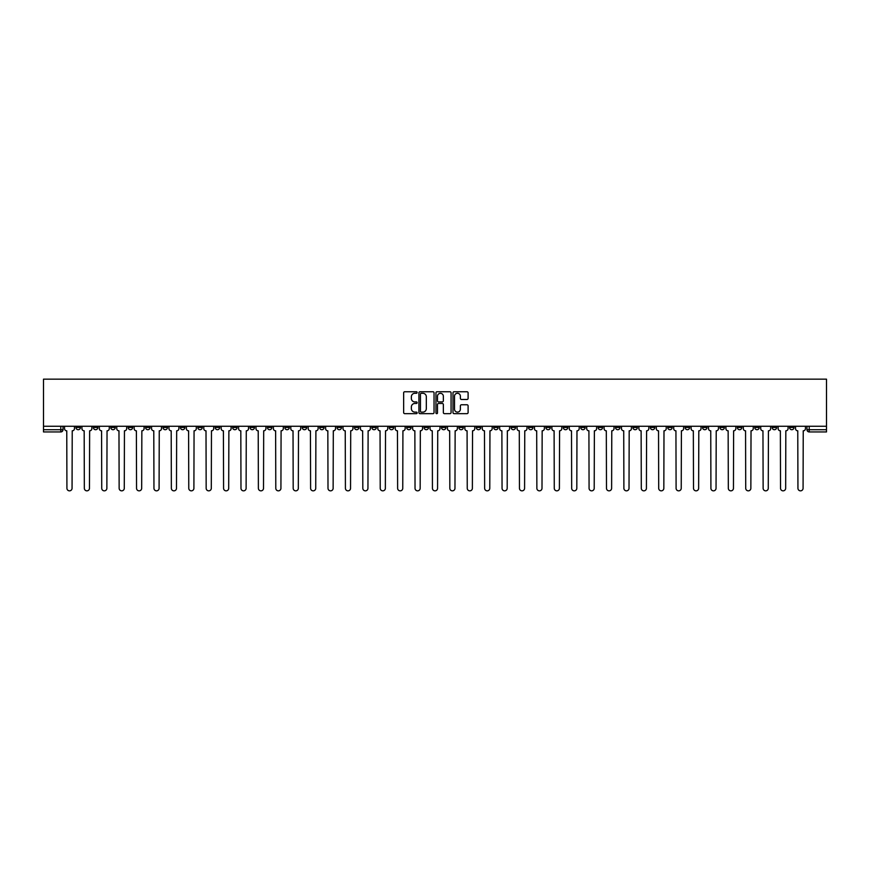 <?xml version="1.0" encoding="UTF-8"?>
<svg xmlns="http://www.w3.org/2000/svg" width="870" height="870" viewBox="0 0 870 870"><rect width="100%" height="100%" fill="white"/><g stroke="black" fill="none" stroke-linecap="round" stroke-linejoin="round"><path stroke-width="1.3" d="M417.154 392.511A0.761 0.761 0 0 0 416.382 391.75L404.746 391.75A1.098 1.098 0 0 0 403.647 392.849L403.647 412.554A1.098 1.098 0 0 0 404.746 413.652L416.382 413.652A0.761 0.761 0 0 0 417.154 412.88A0.761 0.761 0 0 0 416.382 412.119L414.881 412.119A3.502 3.502 0 0 1 411.369 408.617L411.369 406.975A3.502 3.502 0 0 1 414.881 403.462L416.382 403.462A0.761 0.761 0 0 0 417.154 402.701A0.761 0.761 0 0 0 416.382 401.929L414.881 401.929A3.502 3.502 0 0 1 411.369 398.427L411.369 396.785A3.502 3.502 0 0 1 414.881 393.283L416.382 393.283A0.761 0.761 0 0 0 417.154 392.511M650.336 426.246L650.336 427.464L654.795 427.464A2.229 2.229 0 0 1 652.565 429.704A2.229 2.229 0 0 1 650.336 427.464L650.336 426.246M545.903 426.246L545.903 427.464L550.362 427.464A2.229 2.229 0 0 1 548.133 429.704A2.229 2.229 0 0 1 545.903 427.464L545.903 426.246M528.492 426.246L528.492 427.464L532.962 427.464A2.229 2.229 0 0 1 530.733 429.704A2.229 2.229 0 0 1 528.492 427.464L528.492 426.246M424.071 426.246L424.071 427.464L428.529 427.464A2.229 2.229 0 0 1 426.3 429.704A2.229 2.229 0 0 1 424.071 427.464L424.071 426.246M406.66 426.246L406.66 427.464L411.129 427.464A2.229 2.229 0 0 1 408.889 429.704A2.229 2.229 0 0 1 406.66 427.464L406.66 426.246M389.26 426.246L389.26 427.464L393.719 427.464A2.229 2.229 0 0 1 391.489 429.704A2.229 2.229 0 0 1 389.26 427.464L389.26 426.246M354.449 426.246L354.449 427.464L358.908 427.464A2.229 2.229 0 0 1 356.678 429.704A2.229 2.229 0 0 1 354.449 427.464L354.449 426.246M319.638 427.464L319.638 426.246L319.638 427.464A2.229 2.229 0 0 0 321.867 429.704A2.229 2.229 0 0 1 319.638 427.464L324.097 427.464A2.229 2.229 0 0 1 321.867 429.704A2.229 2.229 0 0 0 324.097 427.464L324.097 426.246L324.097 427.464M302.227 427.464L302.227 426.246L302.227 427.464A2.229 2.229 0 0 0 304.467 429.704A2.229 2.229 0 0 1 302.227 427.464L306.697 427.464A2.229 2.229 0 0 1 304.467 429.704M284.827 427.464L284.827 426.246L284.827 427.464A2.229 2.229 0 0 0 287.056 429.704A2.229 2.229 0 0 1 284.827 427.464L289.286 427.464A2.229 2.229 0 0 1 287.056 429.704A2.229 2.229 0 0 0 289.286 427.464L289.286 426.246L289.286 427.464M267.416 426.246L267.416 427.464L271.886 427.464A2.229 2.229 0 0 1 269.656 429.704A2.229 2.229 0 0 1 267.416 427.464L267.416 426.246M250.016 426.246L250.016 427.464L254.475 427.464A2.229 2.229 0 0 1 252.246 429.704A2.229 2.229 0 0 1 250.016 427.464L250.016 426.246M232.616 426.246L232.616 427.464L237.075 427.464A2.229 2.229 0 0 1 234.846 429.704A2.229 2.229 0 0 1 232.616 427.464L232.616 426.246M215.205 427.464L215.205 426.246L215.205 427.464A2.229 2.229 0 0 0 217.435 429.704A2.229 2.229 0 0 1 215.205 427.464L219.664 427.464A2.229 2.229 0 0 1 217.435 429.704M180.394 427.464L180.394 426.246L180.394 427.464A2.229 2.229 0 0 0 182.624 429.704A2.229 2.229 0 0 1 180.394 427.464L184.864 427.464A2.229 2.229 0 0 1 182.624 429.704A2.229 2.229 0 0 0 184.864 427.464L184.864 426.246L184.864 427.464M162.994 427.464L162.994 426.246L162.994 427.464A2.229 2.229 0 0 0 165.224 429.704A2.229 2.229 0 0 1 162.994 427.464L167.453 427.464A2.229 2.229 0 0 1 165.224 429.704A2.229 2.229 0 0 0 167.453 427.464L167.453 426.246L167.453 427.464M145.584 427.464L145.584 426.246L145.584 427.464A2.229 2.229 0 0 0 147.813 429.704A2.229 2.229 0 0 1 145.584 427.464L150.053 427.464A2.229 2.229 0 0 1 147.813 429.704A2.229 2.229 0 0 0 150.053 427.464L150.053 426.246L150.053 427.464M128.184 427.464L128.184 426.246L128.184 427.464A2.229 2.229 0 0 0 130.413 429.704A2.229 2.229 0 0 1 128.184 427.464L132.642 427.464A2.229 2.229 0 0 1 130.413 429.704M110.773 427.464L110.773 426.246L110.773 427.464A2.229 2.229 0 0 0 113.013 429.704A2.229 2.229 0 0 1 110.773 427.464L115.242 427.464A2.229 2.229 0 0 1 113.013 429.704A2.229 2.229 0 0 0 115.242 427.464L115.242 426.246L115.242 427.464M93.373 427.464L93.373 426.246L93.373 427.464A2.229 2.229 0 0 0 95.602 429.704A2.229 2.229 0 0 1 93.373 427.464L97.831 427.464A2.229 2.229 0 0 1 95.602 429.704A2.229 2.229 0 0 0 97.831 427.464L97.831 426.246L97.831 427.464M467.005 399.471A1.098 1.098 0 0 0 468.103 398.373L468.103 392.849A1.098 1.098 0 0 0 467.005 391.75L454.086 391.75A1.098 1.098 0 0 0 452.987 392.849L452.987 412.554A1.098 1.098 0 0 0 454.086 413.652L467.005 413.652A1.098 1.098 0 0 0 468.103 412.554L468.103 405.877A1.098 1.098 0 0 0 467.005 404.778L461.47 404.778A1.098 1.098 0 0 0 460.382 405.877L460.382 409.194A2.925 2.925 0 0 1 457.446 412.119A2.925 2.925 0 0 1 454.521 409.194L454.521 396.209A2.925 2.925 0 0 1 457.446 393.283A2.925 2.925 0 0 1 460.382 396.209L460.382 398.373A1.098 1.098 0 0 0 461.47 399.471L467.005 399.471M826.5 426.246L43.5 426.246L43.5 379.157L826.5 379.157L826.5 431.933L809.209 431.933A2.229 2.229 0 0 1 806.979 429.704L826.5 429.704M434.043 392.849A1.098 1.098 0 0 0 432.945 391.75L420.025 391.75A1.098 1.098 0 0 0 418.927 392.849L418.927 412.554A1.098 1.098 0 0 0 420.025 413.652L432.945 413.652A1.098 1.098 0 0 0 434.043 412.554L434.043 392.849M437.055 391.75L449.975 391.75A1.098 1.098 0 0 1 451.073 392.849L451.073 412.554A1.098 1.098 0 0 1 449.975 413.652L444.45 413.652A1.098 1.098 0 0 1 443.352 412.554L443.352 404.561A1.098 1.098 0 0 0 442.254 403.462L438.589 403.462A1.098 1.098 0 0 0 437.49 404.561L437.49 412.88A0.761 0.761 0 0 1 436.729 413.652A0.761 0.761 0 0 1 435.957 412.88L435.957 392.849A1.098 1.098 0 0 1 437.055 391.75M806.979 426.246L806.979 429.704M63.021 426.246L63.021 429.704L63.021 426.246M60.791 426.246L60.791 431.933L43.5 431.933L43.5 429.704L63.021 429.704A2.229 2.229 0 0 1 60.791 431.933A2.229 2.229 0 0 0 63.021 429.704M43.5 426.246L43.5 429.704M794.038 426.246L794.038 427.464A2.229 2.229 0 0 1 791.798 429.704A2.229 2.229 0 0 1 789.568 427.464A2.229 2.229 0 0 0 791.798 429.704A2.229 2.229 0 0 0 794.038 427.464L789.568 427.464L789.568 426.246M776.627 426.246L776.627 427.464A2.229 2.229 0 0 1 774.398 429.704A2.229 2.229 0 0 1 772.168 427.464L776.627 427.464M772.168 426.246L772.168 427.464M759.227 426.246L759.227 427.464A2.229 2.229 0 0 1 756.987 429.704A2.229 2.229 0 0 1 754.758 427.464L759.227 427.464M754.758 426.246L754.758 427.464M741.816 427.464L741.816 426.246L741.816 427.464A2.229 2.229 0 0 1 739.587 429.704A2.229 2.229 0 0 1 737.358 427.464L741.816 427.464A2.229 2.229 0 0 1 739.587 429.704M737.358 426.246L737.358 427.464M724.416 426.246L724.416 427.464A2.229 2.229 0 0 1 722.187 429.704A2.229 2.229 0 0 1 719.947 427.464A2.229 2.229 0 0 0 722.187 429.704M719.947 426.246L719.947 427.464L724.416 427.464M707.005 426.246L707.005 427.464A2.229 2.229 0 0 1 704.776 429.704A2.229 2.229 0 0 1 702.547 427.464L707.005 427.464A2.229 2.229 0 0 1 704.776 429.704M702.547 426.246L702.547 427.464M689.605 426.246L689.605 427.464A2.229 2.229 0 0 1 687.376 429.704A2.229 2.229 0 0 1 685.136 427.464A2.229 2.229 0 0 0 687.376 429.704M685.136 426.246L685.136 427.464L689.605 427.464M672.195 426.246L672.195 427.464A2.229 2.229 0 0 1 669.965 429.704A2.229 2.229 0 0 1 667.736 427.464L672.195 427.464M667.736 426.246L667.736 427.464M654.795 426.246L654.795 427.464A2.229 2.229 0 0 1 652.565 429.704M637.384 426.246L637.384 427.464A2.229 2.229 0 0 1 635.154 429.704A2.229 2.229 0 0 1 632.925 427.464L637.384 427.464M632.925 426.246L632.925 427.464M619.984 426.246L619.984 427.464A2.229 2.229 0 0 1 617.754 429.704A2.229 2.229 0 0 1 615.525 427.464L619.984 427.464M615.525 426.246L615.525 427.464M602.584 426.246L602.584 427.464A2.229 2.229 0 0 1 600.343 429.704A2.229 2.229 0 0 1 598.114 427.464A2.229 2.229 0 0 0 600.343 429.704M598.114 426.246L598.114 427.464L602.584 427.464M585.173 426.246L585.173 427.464A2.229 2.229 0 0 1 582.943 429.704A2.229 2.229 0 0 1 580.714 427.464L585.173 427.464M580.714 426.246L580.714 427.464M567.773 426.246L567.773 427.464A2.229 2.229 0 0 1 565.533 429.704A2.229 2.229 0 0 1 563.303 427.464L567.773 427.464M563.303 426.246L563.303 427.464M550.362 426.246L550.362 427.464M532.962 426.246L532.962 427.464L532.962 426.246M515.551 426.246L515.551 427.464A2.229 2.229 0 0 1 513.322 429.704A2.229 2.229 0 0 1 511.092 427.464L515.551 427.464M511.092 426.246L511.092 427.464M498.151 426.246L498.151 427.464A2.229 2.229 0 0 1 495.922 429.704A2.229 2.229 0 0 1 493.681 427.464L498.151 427.464M493.681 426.246L493.681 427.464M480.74 426.246L480.74 427.464A2.229 2.229 0 0 1 478.511 429.704A2.229 2.229 0 0 1 476.281 427.464L480.74 427.464M476.281 426.246L476.281 427.464M463.34 426.246L463.34 427.464A2.229 2.229 0 0 1 461.111 429.704A2.229 2.229 0 0 1 458.871 427.464L463.34 427.464M458.871 426.246L458.871 427.464M445.929 426.246L445.929 427.464A2.229 2.229 0 0 1 443.7 429.704A2.229 2.229 0 0 1 441.471 427.464L445.929 427.464M441.471 426.246L441.471 427.464M428.529 426.246L428.529 427.464A2.229 2.229 0 0 1 426.3 429.704M411.129 426.246L411.129 427.464M393.719 427.464L393.719 426.246L393.719 427.464A2.229 2.229 0 0 1 391.489 429.704M376.318 426.246L376.318 427.464A2.229 2.229 0 0 1 374.078 429.704A2.229 2.229 0 0 1 371.849 427.464A2.229 2.229 0 0 0 374.078 429.704A2.229 2.229 0 0 0 376.318 427.464L371.849 427.464L371.849 426.246M358.908 427.464L358.908 426.246L358.908 427.464A2.229 2.229 0 0 1 356.678 429.704M341.508 426.246L341.508 427.464A2.229 2.229 0 0 1 339.267 429.704A2.229 2.229 0 0 1 337.038 427.464A2.229 2.229 0 0 0 339.267 429.704M337.038 426.246L337.038 427.464L341.508 427.464M306.697 426.246L306.697 427.464L306.697 426.246M271.886 427.464L271.886 426.246L271.886 427.464A2.229 2.229 0 0 1 269.656 429.704M254.475 427.464L254.475 426.246L254.475 427.464A2.229 2.229 0 0 1 252.246 429.704M237.075 427.464L237.075 426.246L237.075 427.464A2.229 2.229 0 0 1 234.846 429.704M219.664 426.246L219.664 427.464L219.664 426.246M202.264 427.464L202.264 426.246L202.264 427.464A2.229 2.229 0 0 1 200.035 429.704A2.229 2.229 0 0 1 197.805 427.464L202.264 427.464A2.229 2.229 0 0 1 200.035 429.704M197.805 426.246L197.805 427.464M132.642 426.246L132.642 427.464L132.642 426.246M80.431 426.246L80.431 427.464A2.229 2.229 0 0 1 78.202 429.704A2.229 2.229 0 0 1 75.962 427.464A2.229 2.229 0 0 0 78.202 429.704A2.229 2.229 0 0 0 80.431 427.464L80.431 426.246M75.962 426.246L75.962 427.464L80.431 427.464M421.232 393.283A0.761 0.761 0 0 0 420.46 394.045L420.46 411.347A0.761 0.761 0 0 0 421.232 412.119L422.82 412.119A3.502 3.502 0 0 0 426.322 408.617L426.322 396.785A3.502 3.502 0 0 0 422.82 393.283L421.232 393.283M443.352 396.263A2.925 2.925 0 0 0 440.416 393.338A2.925 2.925 0 0 0 437.49 396.263L437.49 400.842A1.098 1.098 0 0 0 438.589 401.929L442.254 401.929A1.098 1.098 0 0 0 443.352 400.842L443.352 396.263M64.532 428.584L64.532 426.246L64.532 428.584A2.229 2.229 0 0 0 66.762 430.813L66.925 488.277A2.566 2.566 0 0 0 69.491 490.843A2.566 2.566 0 0 0 72.058 488.277L72.232 430.813A2.229 2.229 0 0 0 74.461 428.584L74.461 426.246L74.461 428.584M66.762 430.813L66.925 488.277M72.058 488.277L72.232 430.813M81.932 428.584L81.932 426.246L81.932 428.584A2.229 2.229 0 0 0 84.172 430.813L84.336 488.277A2.566 2.566 0 0 0 86.902 490.843A2.566 2.566 0 0 0 89.469 488.277L89.632 430.813A2.229 2.229 0 0 0 91.861 428.584L91.861 426.246L91.861 428.584M99.343 428.584L99.343 426.246L99.343 428.584A2.229 2.229 0 0 0 101.572 430.813L101.736 488.277A2.566 2.566 0 0 0 104.302 490.843A2.566 2.566 0 0 0 106.869 488.277L107.043 430.813A2.229 2.229 0 0 0 109.272 428.584L109.272 426.246L109.272 428.584M84.172 430.813L84.336 488.277M89.469 488.277L89.632 430.813M101.572 430.813L101.736 488.277M106.869 488.277L107.043 430.813M116.743 428.584L116.743 426.246L116.743 428.584A2.229 2.229 0 0 0 118.972 430.813L119.146 488.277A2.566 2.566 0 0 0 121.713 490.843A2.566 2.566 0 0 0 124.279 488.277L124.443 430.813A2.229 2.229 0 0 0 126.672 428.584L126.672 426.246L126.672 428.584M134.154 428.584L134.154 426.246L134.154 428.584A2.229 2.229 0 0 0 136.383 430.813L136.546 488.277A2.566 2.566 0 0 0 139.113 490.843A2.566 2.566 0 0 0 141.679 488.277L141.853 430.813A2.229 2.229 0 0 0 144.083 428.584L144.083 426.246L144.083 428.584M151.554 428.584L151.554 426.246L151.554 428.584A2.229 2.229 0 0 0 153.783 430.813L153.957 488.277A2.566 2.566 0 0 0 156.524 490.843A2.566 2.566 0 0 0 159.09 488.277L159.253 430.813A2.229 2.229 0 0 0 161.483 428.584L161.483 426.246L161.483 428.584M118.972 430.813L119.146 488.277M124.279 488.277L124.443 430.813M136.383 430.813L136.546 488.277M141.679 488.277L141.853 430.813M153.783 430.813L153.957 488.277M159.09 488.277L159.253 430.813M168.965 428.584L168.965 426.246L168.965 428.584A2.229 2.229 0 0 0 171.194 430.813L171.357 488.277A2.566 2.566 0 0 0 173.924 490.843A2.566 2.566 0 0 0 176.49 488.277L176.664 430.813A2.229 2.229 0 0 0 178.894 428.584L178.894 426.246L178.894 428.584M171.194 430.813L171.357 488.277M176.49 488.277L176.664 430.813M186.365 428.584L186.365 426.246L186.365 428.584A2.229 2.229 0 0 0 188.594 430.813L188.768 488.277A2.566 2.566 0 0 0 191.335 490.843A2.566 2.566 0 0 0 193.901 488.277L194.064 430.813A2.229 2.229 0 0 0 196.294 428.584L196.294 426.246L196.294 428.584M188.594 430.813L188.768 488.277M193.901 488.277L194.064 430.813M203.776 428.584L203.776 426.246L203.776 428.584A2.229 2.229 0 0 0 206.005 430.813L206.168 488.277A2.566 2.566 0 0 0 208.735 490.843A2.566 2.566 0 0 0 211.301 488.277L211.464 430.813A2.229 2.229 0 0 0 213.705 428.584L213.705 426.246L213.705 428.584M206.005 430.813L206.168 488.277M211.301 488.277L211.464 430.813M221.176 428.584L221.176 426.246L221.176 428.584A2.229 2.229 0 0 0 223.405 430.813L223.579 488.277A2.566 2.566 0 0 0 226.146 490.843A2.566 2.566 0 0 0 228.701 488.277L228.875 430.813A2.229 2.229 0 0 0 231.105 428.584L231.105 426.246L231.105 428.584M223.405 430.813L223.579 488.277M228.701 488.277L228.875 430.813M238.576 428.584L238.576 426.246L238.576 428.584A2.229 2.229 0 0 0 240.816 430.813L240.979 488.277A2.566 2.566 0 0 0 243.546 490.843A2.566 2.566 0 0 0 246.112 488.277L246.275 430.813A2.229 2.229 0 0 0 248.516 428.584L248.516 426.246L248.516 428.584M240.816 430.813L240.979 488.277M246.112 488.277L246.275 430.813M255.987 428.584L255.987 426.246L255.987 428.584A2.229 2.229 0 0 0 258.216 430.813L258.379 488.277A2.566 2.566 0 0 0 260.946 490.843A2.566 2.566 0 0 0 263.512 488.277L263.686 430.813A2.229 2.229 0 0 0 265.916 428.584L265.916 426.246L265.916 428.584M258.216 430.813L258.379 488.277M263.512 488.277L263.686 430.813M273.387 428.584L273.387 426.246L273.387 428.584A2.229 2.229 0 0 0 275.627 430.813L275.79 488.277A2.566 2.566 0 0 0 278.356 490.843A2.566 2.566 0 0 0 280.923 488.277L281.086 430.813A2.229 2.229 0 0 0 283.315 428.584L283.315 426.246L283.315 428.584M275.627 430.813L275.79 488.277M280.923 488.277L281.086 430.813M290.797 428.584L290.797 426.246L290.797 428.584A2.229 2.229 0 0 0 293.027 430.813L293.19 488.277A2.566 2.566 0 0 0 295.756 490.843A2.566 2.566 0 0 0 298.323 488.277L298.497 430.813A2.229 2.229 0 0 0 300.726 428.584L300.726 426.246L300.726 428.584M293.027 430.813L293.19 488.277M298.323 488.277L298.497 430.813M308.197 428.584L308.197 426.246L308.197 428.584A2.229 2.229 0 0 0 310.427 430.813L310.601 488.277A2.566 2.566 0 0 0 313.167 490.843A2.566 2.566 0 0 0 315.734 488.277L315.897 430.813A2.229 2.229 0 0 0 318.126 428.584L318.126 426.246L318.126 428.584M310.427 430.813L310.601 488.277M315.734 488.277L315.897 430.813M325.608 428.584L325.608 426.246L325.608 428.584A2.229 2.229 0 0 0 327.838 430.813L328.001 488.277A2.566 2.566 0 0 0 330.567 490.843A2.566 2.566 0 0 0 333.134 488.277L333.308 430.813A2.229 2.229 0 0 0 335.537 428.584L335.537 426.246L335.537 428.584M327.838 430.813L328.001 488.277M333.134 488.277L333.308 430.813M343.008 428.584L343.008 426.246L343.008 428.584A2.229 2.229 0 0 0 345.238 430.813L345.412 488.277A2.566 2.566 0 0 0 347.978 490.843A2.566 2.566 0 0 0 350.545 488.277L350.708 430.813A2.229 2.229 0 0 0 352.937 428.584L352.937 426.246L352.937 428.584M345.238 430.813L345.412 488.277M350.545 488.277L350.708 430.813M360.419 428.584L360.419 426.246L360.419 428.584A2.229 2.229 0 0 0 362.649 430.813L362.812 488.277A2.566 2.566 0 0 0 365.378 490.843A2.566 2.566 0 0 0 367.945 488.277L368.119 430.813A2.229 2.229 0 0 0 370.348 428.584L370.348 426.246L370.348 428.584M362.649 430.813L362.812 488.277M367.945 488.277L368.119 430.813M377.819 428.584L377.819 426.246L377.819 428.584A2.229 2.229 0 0 0 380.049 430.813L380.223 488.277A2.566 2.566 0 0 0 382.789 490.843A2.566 2.566 0 0 0 385.356 488.277L385.519 430.813A2.229 2.229 0 0 0 387.748 428.584L387.748 426.246L387.748 428.584M380.049 430.813L380.223 488.277M385.356 488.277L385.519 430.813M395.23 428.584L395.23 426.246L395.23 428.584A2.229 2.229 0 0 0 397.459 430.813L397.623 488.277A2.566 2.566 0 0 0 400.189 490.843A2.566 2.566 0 0 0 402.756 488.277L402.919 430.813A2.229 2.229 0 0 0 405.159 428.584L405.159 426.246L405.159 428.584M397.459 430.813L397.623 488.277M402.756 488.277L402.919 430.813M412.63 428.584L412.63 426.246L412.63 428.584A2.229 2.229 0 0 0 414.859 430.813L415.033 488.277A2.566 2.566 0 0 0 417.6 490.843A2.566 2.566 0 0 0 420.166 488.277L420.33 430.813A2.229 2.229 0 0 0 422.559 428.584L422.559 426.246L422.559 428.584M414.859 430.813L415.033 488.277M420.166 488.277L420.33 430.813M430.03 428.584L430.03 426.246L430.03 428.584A2.229 2.229 0 0 0 432.27 430.813L432.433 488.277A2.566 2.566 0 0 0 435 490.843A2.566 2.566 0 0 0 437.566 488.277L437.73 430.813A2.229 2.229 0 0 0 439.97 428.584L439.97 426.246L439.97 428.584M432.27 430.813L432.433 488.277M437.566 488.277L437.73 430.813M447.441 428.584L447.441 426.246L447.441 428.584A2.229 2.229 0 0 0 449.67 430.813L449.833 488.277A2.566 2.566 0 0 0 452.4 490.843A2.566 2.566 0 0 0 454.966 488.277L455.14 430.813A2.229 2.229 0 0 0 457.37 428.584L457.37 426.246L457.37 428.584M449.67 430.813L449.833 488.277M454.966 488.277L455.14 430.813M464.841 428.584L464.841 426.246L464.841 428.584A2.229 2.229 0 0 0 467.081 430.813L467.244 488.277A2.566 2.566 0 0 0 469.811 490.843A2.566 2.566 0 0 0 472.377 488.277L472.54 430.813A2.229 2.229 0 0 0 474.77 428.584L474.77 426.246L474.77 428.584M467.081 430.813L467.244 488.277M472.377 488.277L472.54 430.813M482.252 428.584L482.252 426.246L482.252 428.584A2.229 2.229 0 0 0 484.481 430.813L484.644 488.277A2.566 2.566 0 0 0 487.211 490.843A2.566 2.566 0 0 0 489.777 488.277L489.951 430.813A2.229 2.229 0 0 0 492.181 428.584L492.181 426.246L492.181 428.584M484.481 430.813L484.644 488.277M489.777 488.277L489.951 430.813M499.652 428.584L499.652 426.246L499.652 428.584A2.229 2.229 0 0 0 501.881 430.813L502.055 488.277A2.566 2.566 0 0 0 504.622 490.843A2.566 2.566 0 0 0 507.188 488.277L507.351 430.813A2.229 2.229 0 0 0 509.581 428.584L509.581 426.246L509.581 428.584M501.881 430.813L502.055 488.277M507.188 488.277L507.351 430.813M517.063 428.584L517.063 426.246L517.063 428.584A2.229 2.229 0 0 0 519.292 430.813L519.455 488.277A2.566 2.566 0 0 0 522.022 490.843A2.566 2.566 0 0 0 524.588 488.277L524.762 430.813A2.229 2.229 0 0 0 526.992 428.584L526.992 426.246L526.992 428.584M519.292 430.813L519.455 488.277M524.588 488.277L524.762 430.813M534.463 428.584L534.463 426.246L534.463 428.584A2.229 2.229 0 0 0 536.692 430.813L536.866 488.277A2.566 2.566 0 0 0 539.433 490.843A2.566 2.566 0 0 0 541.999 488.277L542.162 430.813A2.229 2.229 0 0 0 544.392 428.584L544.392 426.246L544.392 428.584M536.692 430.813L536.866 488.277M541.999 488.277L542.162 430.813M551.874 428.584L551.874 426.246L551.874 428.584A2.229 2.229 0 0 0 554.103 430.813L554.266 488.277A2.566 2.566 0 0 0 556.833 490.843A2.566 2.566 0 0 0 559.399 488.277L559.573 430.813A2.229 2.229 0 0 0 561.803 428.584L561.803 426.246L561.803 428.584M554.103 430.813L554.266 488.277M559.399 488.277L559.573 430.813M569.274 428.584L569.274 426.246L569.274 428.584A2.229 2.229 0 0 0 571.503 430.813L571.677 488.277A2.566 2.566 0 0 0 574.243 490.843A2.566 2.566 0 0 0 576.81 488.277L576.973 430.813A2.229 2.229 0 0 0 579.202 428.584L579.202 426.246L579.202 428.584M571.503 430.813L571.677 488.277M576.81 488.277L576.973 430.813M586.684 428.584L586.684 426.246L586.684 428.584A2.229 2.229 0 0 0 588.914 430.813L589.077 488.277A2.566 2.566 0 0 0 591.643 490.843A2.566 2.566 0 0 0 594.21 488.277L594.373 430.813A2.229 2.229 0 0 0 596.613 428.584L596.613 426.246L596.613 428.584M588.914 430.813L589.077 488.277M594.21 488.277L594.373 430.813M604.084 428.584L604.084 426.246L604.084 428.584A2.229 2.229 0 0 0 606.314 430.813L606.488 488.277A2.566 2.566 0 0 0 609.054 490.843A2.566 2.566 0 0 0 611.621 488.277L611.784 430.813A2.229 2.229 0 0 0 614.013 428.584L614.013 426.246L614.013 428.584M606.314 430.813L606.488 488.277M611.621 488.277L611.784 430.813M621.485 428.584L621.485 426.246L621.485 428.584A2.229 2.229 0 0 0 623.725 430.813L623.888 488.277A2.566 2.566 0 0 0 626.454 490.843A2.566 2.566 0 0 0 629.021 488.277L629.184 430.813A2.229 2.229 0 0 0 631.424 428.584L631.424 426.246L631.424 428.584M623.725 430.813L623.888 488.277M629.021 488.277L629.184 430.813M638.895 428.584L638.895 426.246L638.895 428.584A2.229 2.229 0 0 0 641.125 430.813L641.299 488.277A2.566 2.566 0 0 0 643.854 490.843A2.566 2.566 0 0 0 646.421 488.277L646.595 430.813A2.229 2.229 0 0 0 648.824 428.584L648.824 426.246L648.824 428.584M641.125 430.813L641.299 488.277M646.421 488.277L646.595 430.813M656.295 428.584L656.295 426.246L656.295 428.584A2.229 2.229 0 0 0 658.536 430.813L658.699 488.277A2.566 2.566 0 0 0 661.265 490.843A2.566 2.566 0 0 0 663.832 488.277L663.995 430.813A2.229 2.229 0 0 0 666.224 428.584L666.224 426.246L666.224 428.584M658.536 430.813L658.699 488.277M663.832 488.277L663.995 430.813M673.706 428.584L673.706 426.246L673.706 428.584A2.229 2.229 0 0 0 675.936 430.813L676.099 488.277A2.566 2.566 0 0 0 678.665 490.843A2.566 2.566 0 0 0 681.232 488.277L681.406 430.813A2.229 2.229 0 0 0 683.635 428.584L683.635 426.246L683.635 428.584M675.936 430.813L676.099 488.277M681.232 488.277L681.406 430.813M691.106 428.584L691.106 426.246L691.106 428.584A2.229 2.229 0 0 0 693.336 430.813L693.51 488.277A2.566 2.566 0 0 0 696.076 490.843A2.566 2.566 0 0 0 698.643 488.277L698.806 430.813A2.229 2.229 0 0 0 701.035 428.584L701.035 426.246L701.035 428.584M693.336 430.813L693.51 488.277M698.643 488.277L698.806 430.813M708.517 428.584L708.517 426.246L708.517 428.584A2.229 2.229 0 0 0 710.746 430.813L710.91 488.277A2.566 2.566 0 0 0 713.476 490.843A2.566 2.566 0 0 0 716.043 488.277L716.217 430.813A2.229 2.229 0 0 0 718.446 428.584L718.446 426.246L718.446 428.584M710.746 430.813L710.91 488.277M716.043 488.277L716.217 430.813M725.917 428.584L725.917 426.246L725.917 428.584A2.229 2.229 0 0 0 728.146 430.813L728.32 488.277A2.566 2.566 0 0 0 730.887 490.843A2.566 2.566 0 0 0 733.453 488.277L733.617 430.813A2.229 2.229 0 0 0 735.846 428.584L735.846 426.246L735.846 428.584M728.146 430.813L728.32 488.277M733.453 488.277L733.617 430.813M743.328 428.584L743.328 426.246L743.328 428.584A2.229 2.229 0 0 0 745.557 430.813L745.721 488.277A2.566 2.566 0 0 0 748.287 490.843A2.566 2.566 0 0 0 750.854 488.277L751.027 430.813A2.229 2.229 0 0 0 753.257 428.584L753.257 426.246L753.257 428.584M745.557 430.813L745.721 488.277M750.854 488.277L751.027 430.813M760.728 428.584L760.728 426.246L760.728 428.584A2.229 2.229 0 0 0 762.957 430.813L763.131 488.277A2.566 2.566 0 0 0 765.698 490.843A2.566 2.566 0 0 0 768.264 488.277L768.428 430.813A2.229 2.229 0 0 0 770.657 428.584L770.657 426.246L770.657 428.584M762.957 430.813L763.131 488.277M768.264 488.277L768.428 430.813M778.139 428.584L778.139 426.246L778.139 428.584A2.229 2.229 0 0 0 780.368 430.813L780.531 488.277A2.566 2.566 0 0 0 783.098 490.843A2.566 2.566 0 0 0 785.664 488.277L785.827 430.813A2.229 2.229 0 0 0 788.068 428.584L788.068 426.246L788.068 428.584M780.368 430.813L780.531 488.277M785.664 488.277L785.827 430.813M795.539 428.584L795.539 426.246L795.539 428.584A2.229 2.229 0 0 0 797.768 430.813L797.942 488.277A2.566 2.566 0 0 0 800.509 490.843A2.566 2.566 0 0 0 803.075 488.277L803.238 430.813A2.229 2.229 0 0 0 805.468 428.584L805.468 426.246L805.468 428.584M797.768 430.813L797.942 488.277M803.075 488.277L803.238 430.813M809.209 426.246L809.209 431.933"/></g></svg>
